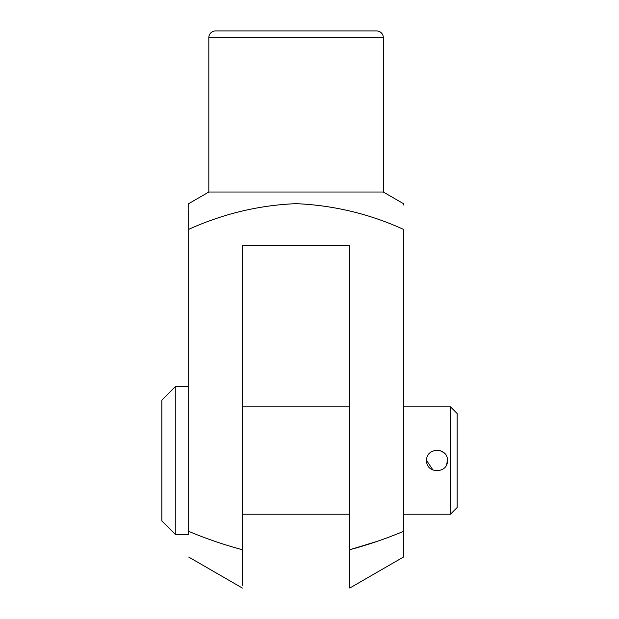 <?xml version="1.0" encoding="UTF-8"?>
<svg xmlns="http://www.w3.org/2000/svg" width="619" height="619" viewBox="0 0 619 619"><rect width="100%" height="100%" fill="white"/><g stroke="black" fill="none" stroke-linecap="round" stroke-linejoin="round"><path stroke-width="0.93" d="M446.639 464.498L447.436 460.521C448.079 473.937 425.98 473.945 426.623 460.521L433.029 470.123M450.454 406.822L457.162 413.538L457.162 507.503L450.454 514.219L450.454 406.822L403.472 406.822M175.262 534.352L161.838 520.927L161.838 400.114L175.262 386.689L175.262 534.352L188.687 534.352L188.687 531.365C206.173 538.685 224.07 544.805 242.377 549.726L242.377 585.365M444.38 453.162L441.038 450.918M440.976 450.895L434.097 450.539M426.623 460.521C425.973 447.119 448.063 447.08 447.436 460.521M376.623 30.95L215.528 30.95L376.623 30.95A6.708 6.708 0 0 1 383.331 37.658L383.331 192.037L403.472 203.666L403.472 204.99M215.528 30.95A6.708 6.708 0 0 0 208.82 37.658L208.82 192.037L383.331 192.037M377.126 541.37L349.774 549.726L349.774 588.05L349.774 549.726C367.988 544.836 385.885 538.716 403.472 531.365L403.472 229.347C369.342 213.849 333.548 205.284 296.075 203.666C259.021 205.191 223.227 213.748 188.687 229.347L188.687 534.352M242.377 588.05L188.687 557.046M349.774 564.559L349.774 557.68M403.472 531.365L403.472 557.046L403.472 531.365M349.774 549.726L349.774 245.735L242.377 245.735L242.377 549.726M188.687 229.347L188.687 209.725M188.687 208.371L188.687 203.666L208.82 192.037M383.331 37.658L208.82 37.658M349.774 406.822L242.377 406.822M188.687 386.689L175.262 386.689M450.454 514.219L403.472 514.219M349.774 514.219L242.377 514.219M349.774 588.05L403.472 557.046"/></g></svg>

